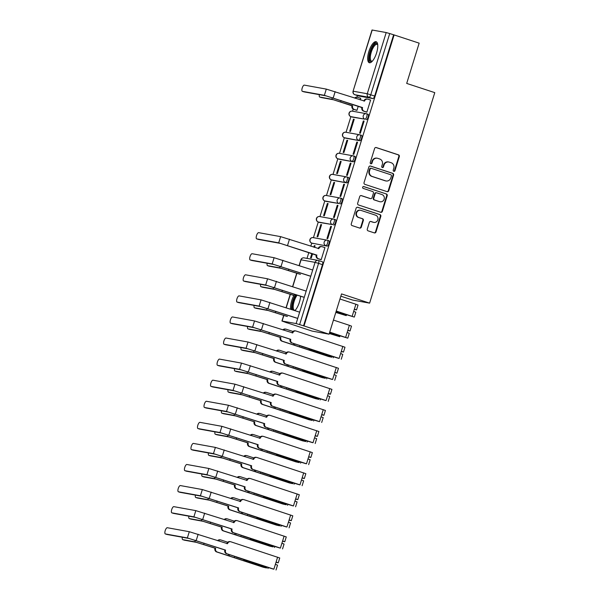 <?xml version="1.0" encoding="UTF-8"?>
<svg xmlns="http://www.w3.org/2000/svg" width="600" height="600" viewBox="0 0 600 600"><rect width="100%" height="100%" fill="white"/><g stroke="black" fill="none" stroke-linecap="round" stroke-linejoin="round"><path stroke-width="0.9" d="M393.817 171.322A0.975 0.907 100.3 0 0 394.965 170.678L399.33 156.585A1.388 1.297 100.3 0 0 398.505 154.852L376.26 147.547A1.388 1.297 100.3 0 0 374.618 148.47L370.252 162.555A0.975 0.907 100.3 0 0 370.942 163.8A0.975 0.907 100.3 0 0 371.985 163.125L372.548 161.303A4.447 4.155 100.3 0 1 377.812 158.355L379.673 158.97A4.447 4.155 100.3 0 1 382.312 164.512L381.743 166.335A0.975 0.907 100.3 0 0 382.44 167.572A0.975 0.907 100.3 0 0 383.475 166.905L384.037 165.075A4.447 4.155 100.3 0 1 389.31 162.135L391.162 162.743A4.447 4.155 100.3 0 1 393.803 168.285L393.24 170.108A0.975 0.907 100.3 0 0 393.817 171.322M393.69 171.27A0.975 0.907 100.3 0 0 394.47 170.587L398.835 156.495A1.388 1.297 100.3 0 0 398.01 154.762L375.855 147.488M370.702 163.718A0.975 0.907 100.3 0 0 371.49 163.035L372.053 161.212L372.548 161.303M382.192 167.49A0.975 0.907 100.3 0 0 382.98 166.815L383.543 164.985L384.037 165.075M376.582 52.92A11.04 3.893 -71.8 0 0 376.17 41.73A11.04 3.893 -71.8 0 0 368.865 51.517A11.04 3.893 -71.8 0 0 369.278 62.715A11.04 3.893 -71.8 0 0 376.582 52.92M294.923 310.627A11.04 3.893 -71.8 0 0 299.46 302.055A11.04 3.893 -71.8 0 0 300.615 296.22M294.615 294.248A11.04 3.893 -71.8 0 0 291.743 300.653A11.04 3.893 -71.8 0 0 290.655 309.225M367.282 229.118A1.388 1.297 100.3 0 0 368.108 230.85L374.347 232.897A1.388 1.297 100.3 0 0 375.99 231.975L380.835 216.33A1.388 1.297 100.3 0 0 380.01 214.597L357.765 207.292A1.388 1.297 100.3 0 0 356.123 208.208L351.278 223.86A1.388 1.297 100.3 0 0 352.103 225.593L359.64 228.067A1.388 1.297 100.3 0 0 361.29 227.145L363.36 220.447A1.388 1.297 100.3 0 0 362.535 218.715L358.793 217.493A3.72 3.473 100.3 0 1 360.555 210.285A3.72 3.473 100.3 0 1 360.99 210.397L375.638 215.205A3.72 3.473 100.3 0 1 373.875 222.413A3.72 3.473 100.3 0 1 373.44 222.3L370.995 221.498A1.388 1.297 100.3 0 0 369.353 222.42L367.282 229.118M394.11 34.928L419.16 43.155L406.702 83.422L434.775 92.64L369.615 303.135L341.543 293.91L329.077 334.178L304.028 325.942L394.11 34.928L389.715 33.555L370.77 94.755A2.835 0.998 108.2 0 1 368.94 97.282L354.945 94.74A2.835 0.998 108.2 0 1 354.892 94.733A2.835 0.998 108.2 0 1 354.832 94.703M387.112 191.655A1.388 1.297 100.3 0 0 388.755 190.733L393.6 175.087A1.388 1.297 100.3 0 0 392.775 173.355L370.538 166.05A1.388 1.297 100.3 0 0 368.888 166.965L364.043 182.618A1.388 1.297 100.3 0 0 364.868 184.35L387.112 191.655M387.217 195.705L382.373 211.358A1.388 1.297 100.3 0 1 380.73 212.28L358.485 204.968A1.388 1.297 100.3 0 1 357.66 203.235L359.73 196.538A1.388 1.297 100.3 0 1 361.38 195.623L370.403 198.585A1.388 1.297 100.3 0 0 372.045 197.663L373.425 193.222A1.388 1.297 100.3 0 0 372.6 191.49L363.202 188.4A0.975 0.907 100.3 0 1 363.668 186.517A0.975 0.907 100.3 0 1 363.78 186.547L386.393 193.972A1.388 1.297 100.3 0 1 387.217 195.705L386.722 195.615L381.877 211.267L382.373 211.358M329.077 334.178L312.112 331.095L287.077 322.8M357.42 95.558L356.918 97.192M353.22 109.132L352.575 111.21M352.23 117.067A2.835 0.998 -71.8 0 0 352.275 117.09A2.835 0.998 -71.8 0 0 352.32 117.097L364.935 119.183L350.94 116.648A2.835 0.998 108.2 0 1 350.888 116.632L346.05 132.285M345.705 138.15A2.835 0.998 -71.8 0 0 345.75 138.165A2.835 0.998 -71.8 0 0 345.795 138.18L359.798 140.715L344.415 137.722A2.835 0.998 108.2 0 1 344.362 137.708L339.525 153.368M339.18 159.225A2.835 0.998 -71.8 0 0 339.225 159.24A2.835 0.998 -71.8 0 0 339.27 159.255L353.272 161.79L337.89 158.797A2.835 0.998 108.2 0 1 337.837 158.79L333.007 174.442M332.655 180.3A2.835 0.998 -71.8 0 0 332.7 180.315A2.835 0.998 -71.8 0 0 332.745 180.33L346.748 182.865L331.365 179.873A2.835 0.998 108.2 0 1 331.312 179.865L326.483 195.517M326.13 201.375A2.835 0.998 -71.8 0 0 326.175 201.397A2.835 0.998 -71.8 0 0 326.228 201.405L338.843 203.49L324.84 200.955A2.835 0.998 108.2 0 1 324.795 200.94L319.957 216.593M319.605 222.45A2.835 0.998 -71.8 0 0 319.65 222.472A2.835 0.998 -71.8 0 0 319.702 222.48L332.317 224.565L318.315 222.03A2.835 0.998 108.2 0 1 318.27 222.015L313.433 237.667M311.752 243.097L310.8 246.18M308.843 252.48L307.013 258.397M340.837 296.183L352.65 300.06L369.615 303.135M304.028 325.942L296.123 323.565L281.933 321.015L287.055 322.868M393.615 34.838L374.67 96.038A2.835 0.998 108.2 0 1 372.847 98.565L358.845 96.023L354.945 94.74A2.835 2.647 100.3 0 1 353.265 91.215L367.26 93.75L386.205 32.55L389.715 33.555M372.21 30.008L353.077 91.2L372.022 30L386.205 32.55M356.243 110.167L356.962 110.377L358.26 106.177M366.135 111.968L366.855 112.17L370.62 100.012L370.065 99.915M363.353 120.953L359.587 133.118L360.33 133.252L364.095 121.087L363.353 120.953L364.065 121.192M353.46 119.16L349.695 131.325L350.438 131.453L354.202 119.295L353.46 119.16L354.173 119.392M356.827 142.035L353.062 154.192L353.805 154.328L357.57 142.17L356.827 142.035L357.54 142.267M346.935 140.235L343.17 152.4L343.913 152.535L347.678 140.37L346.935 140.235L347.647 140.475M350.303 163.11L346.538 175.267L347.28 175.403L351.045 163.245L350.303 163.11L351.015 163.343M340.41 161.317L336.645 173.475L337.388 173.61L341.153 161.453L340.41 161.317L341.123 161.55M343.778 184.185L340.02 196.343L340.755 196.478L344.52 184.32L343.778 184.185L344.49 184.417M333.885 182.392L330.12 194.55L330.862 194.685L334.627 182.528L333.885 182.392L334.597 182.625M337.252 205.26L333.495 217.417L334.237 217.553L337.995 205.395L337.252 205.26L337.965 205.493M327.36 203.468L323.595 215.625L324.337 215.76L328.103 203.603L327.36 203.468L328.072 203.7M330.735 226.335L326.97 238.5L327.712 238.635L331.478 226.47L330.735 226.335L331.44 226.575M320.835 224.542L317.077 236.7L317.812 236.835L321.577 224.678L320.835 224.542L321.548 224.775M320.468 259.5L321.188 259.71L324.952 247.553L324.397 247.447M314.543 247.41L315.053 245.752L314.317 245.618L315.022 245.858M327.555 240.27L328.845 240.69A2.835 0.998 -71.8 0 1 328.897 240.705A2.835 0.998 -71.8 0 1 328.98 243.638A2.835 0.998 -71.8 0 1 327.173 246.097L311.79 243.105A2.835 0.998 108.2 0 1 311.745 243.09A2.835 0.998 108.2 0 1 311.685 243.067M360.21 99.877L360.728 98.22L360.173 98.123M314.317 245.618L313.83 247.178M311.88 253.478L310.553 257.782L311.295 257.918L312.593 253.71M333.697 225.022A2.835 0.998 -71.8 0 0 335.505 222.562A2.835 0.998 -71.8 0 0 335.423 219.63A2.835 0.998 -71.8 0 0 335.37 219.615L334.08 219.195M340.222 203.947A2.835 0.998 -71.8 0 0 342.03 201.487A2.835 0.998 -71.8 0 0 341.947 198.555A2.835 0.998 -71.8 0 0 341.895 198.54L340.605 198.112M346.748 182.865A2.835 0.998 -71.8 0 0 348.555 180.413A2.835 0.998 -71.8 0 0 348.465 177.472A2.835 0.998 -71.8 0 0 348.42 177.465L347.13 177.038M353.272 161.79A2.835 0.998 -71.8 0 0 355.08 159.337A2.835 0.998 -71.8 0 0 354.99 156.398A2.835 0.998 -71.8 0 0 354.945 156.39L353.655 155.962M359.798 140.715A2.835 0.998 -71.8 0 0 361.605 138.262A2.835 0.998 -71.8 0 0 361.515 135.322A2.835 0.998 -71.8 0 0 361.47 135.315L360.18 134.887M366.322 119.64A2.835 0.998 -71.8 0 0 368.123 117.18A2.835 0.998 -71.8 0 0 368.04 114.248A2.835 0.998 -71.8 0 0 367.995 114.233L366.705 113.812M303.532 325.853L322.478 264.653A2.835 0.998 -71.8 0 0 322.373 261.78A2.835 0.998 -71.8 0 0 322.327 261.772L318.517 260.52M388.785 162L388.29 161.91A4.447 4.155 100.3 0 0 383.543 164.985M377.295 158.227L376.8 158.137A4.447 4.155 100.3 0 0 372.053 161.212M387.022 191.625A1.388 1.297 100.3 0 0 388.26 190.642L393.105 174.998A1.388 1.297 100.3 0 0 392.28 173.265L370.125 165.99M391.418 175.98A0.975 0.907 100.3 0 0 390.84 174.765L371.317 168.352A0.975 0.907 100.3 0 0 370.17 168.998L369.57 170.917A4.447 4.155 100.3 0 0 372.21 176.46L385.56 180.847A4.447 4.155 100.3 0 0 390.825 177.9L391.418 175.98M370.822 168.262A0.975 0.907 100.3 0 0 369.675 168.907L370.17 168.998M386.077 180.975L385.582 180.885A4.447 4.155 100.3 0 1 385.065 180.757L371.715 176.37A4.447 4.155 100.3 0 1 369.075 170.828L369.675 168.907M380.64 212.25A1.388 1.297 100.3 0 0 381.877 211.267M360.975 195.562L369.907 198.495A1.388 1.297 100.3 0 0 370.237 198.555M363.442 186.51L386.393 193.972M379.763 201.66A3.72 3.473 100.3 0 0 384.225 198.968A3.72 3.473 100.3 0 0 381.96 194.565L376.8 192.87A1.388 1.297 100.3 0 0 375.15 193.792L373.778 198.233A1.388 1.297 100.3 0 0 374.603 199.965L379.267 201.57A3.72 3.473 100.3 0 0 379.702 201.683L380.197 201.772M376.305 192.78A1.388 1.297 100.3 0 0 374.655 193.702L375.15 193.792M379.267 201.57L374.108 199.875A1.388 1.297 100.3 0 1 373.282 198.142L374.655 193.702M386.722 195.615A1.388 1.297 100.3 0 0 385.897 193.89M373.875 222.413L373.38 222.322A3.72 3.473 100.3 0 1 372.945 222.21L370.59 221.438M360.555 210.285L360.06 210.195A3.72 3.473 100.3 0 0 358.305 217.403L358.793 217.493M359.55 228.038A1.388 1.297 100.3 0 0 360.795 227.055L362.865 220.358A1.388 1.297 100.3 0 0 362.04 218.625L358.305 217.403M374.257 232.868A1.388 1.297 100.3 0 0 375.495 231.892L380.34 216.24A1.388 1.297 100.3 0 0 379.515 214.507L357.36 207.233M319.35 94.65A3.255 1.147 -71.8 0 0 319.702 97.028A3.255 1.147 -71.8 0 0 319.763 97.042L321.397 97.575A3.255 1.147 108.2 0 1 321.345 97.56A3.255 1.147 108.2 0 1 321.293 97.545M360.705 98.295L358.013 97.41A2.835 2.647 100.3 0 0 355.23 98.243M356.775 110.347L353.647 109.32A2.835 2.647 -79.7 0 1 351.968 105.788L331.853 99.233L319.763 97.042M352.673 105.705L352.605 105.907A2.835 2.647 100.3 0 0 354.293 109.433L356.978 110.317M321.397 97.575L333.495 99.773L352.028 105.585M354.653 98.047A2.835 2.647 -79.7 0 1 357.038 97.208L357.683 97.328M370.597 100.087L367.905 99.203A2.835 2.647 100.3 0 0 364.553 101.078L326.303 89.1L304.312 85.117A3.255 1.147 -71.8 0 0 302.235 87.945A3.255 1.147 -71.8 0 0 302.332 91.32A3.255 1.147 -71.8 0 0 302.385 91.335L304.028 91.867A3.255 1.147 108.2 0 1 303.968 91.852A3.255 1.147 108.2 0 1 303.915 91.838M363.87 101.078L363.907 100.965A2.835 2.647 -79.7 0 1 366.93 99L367.575 99.12M366.668 112.14L363.54 111.113A2.835 2.647 -79.7 0 1 361.86 107.58L324.375 95.317L302.385 91.335M304.028 91.867L326.01 95.858L361.92 107.377M362.565 107.498L362.505 107.7A2.835 2.647 100.3 0 0 364.185 111.225L363.54 111.113M366.877 112.11L364.185 111.225M372.165 61.365A9.555 3.368 108.2 0 1 369.615 60.15A9.555 3.368 108.2 0 1 372.067 47.82A9.555 3.368 108.2 0 1 377.692 44.527M377.722 44.797A8.85 3.113 -71.8 0 0 377.123 44.355A8.85 3.113 -71.8 0 0 372.135 49.838A8.85 3.113 -71.8 0 0 370.553 59.79A8.85 3.113 -71.8 0 0 371.603 61.162A8.85 3.113 -71.8 0 0 372.345 61.162M376.718 42.06A10.973 3.863 -71.8 0 0 370.733 49.492A10.973 3.863 -71.8 0 0 369.007 61.275A10.973 3.863 -71.8 0 0 369.915 62.775M292.74 309.907A9.555 3.368 108.2 0 1 292.5 309.278A9.555 3.368 108.2 0 1 296.265 294.788M297.225 295.103A8.85 3.113 -71.8 0 0 293.43 308.925A8.85 3.113 -71.8 0 0 294.48 310.298A8.85 3.113 -71.8 0 0 295.222 310.298M295.65 294.585A10.973 3.863 -71.8 0 0 291.705 309.57M267.157 263.257A3.255 1.147 -71.8 0 0 267.51 265.635A3.255 1.147 -71.8 0 0 267.57 265.65L269.205 266.19A3.255 1.147 108.2 0 1 269.145 266.175A3.255 1.147 108.2 0 1 269.1 266.153M300.48 274.312L279.66 267.84L267.57 265.65M269.205 266.19L281.295 268.38L299.835 274.2M260.632 284.332A3.255 1.147 -71.8 0 0 260.985 286.71A3.255 1.147 -71.8 0 0 261.045 286.725L262.68 287.265A3.255 1.147 108.2 0 1 262.627 287.25A3.255 1.147 108.2 0 1 262.575 287.228M335.835 312.353L344.49 315.075L335.925 312.067M335.955 311.97L346.252 315.623L335.805 312.435M293.947 295.388L273.135 288.923L261.045 286.725M262.68 287.265L274.778 289.455L293.31 295.275M254.108 305.415A3.255 1.147 -71.8 0 0 254.46 307.793A3.255 1.147 -71.8 0 0 254.52 307.8L256.155 308.34A3.255 1.147 108.2 0 1 256.103 308.325A3.255 1.147 108.2 0 1 256.05 308.303M329.31 333.428L337.965 336.15L329.4 333.142M329.43 333.045L339.728 336.697L329.28 333.51M287.43 316.47L266.61 309.998L254.52 307.8M256.155 308.34L268.252 310.538L286.785 316.35M247.583 326.49A3.255 1.147 -71.8 0 0 247.942 328.868A3.255 1.147 -71.8 0 0 247.995 328.882L249.63 329.415A3.255 1.147 108.2 0 1 249.577 329.4A3.255 1.147 108.2 0 1 249.525 329.385M293.347 344.835L329.228 356.618L309.007 349.62A8.498 0.39 17.2 0 1 317.933 352.395L331.845 357.218L328.582 356.505L281.88 341.16A2.835 2.647 -79.7 0 1 280.2 337.627L280.845 337.748A2.835 2.647 100.3 0 0 282.525 341.272L293.347 344.835L293.73 343.597M294.915 343.987L294.585 345.06M309.285 348.705L309.007 349.62M292.995 331.47L286.245 329.25A2.835 2.647 100.3 0 0 283.462 330.082M280.905 337.545L260.093 331.072L247.995 328.882M249.63 329.415L261.728 331.612L280.26 337.425M282.885 329.888A2.835 2.647 -79.7 0 1 285.27 329.048L285.915 329.168M299.625 346.71L299.955 345.638M241.058 347.565A3.255 1.147 -71.8 0 0 241.417 349.942A3.255 1.147 -71.8 0 0 241.47 349.957L243.105 350.49A3.255 1.147 108.2 0 1 243.053 350.483A3.255 1.147 108.2 0 1 243 350.46M286.822 365.91L322.702 377.692L302.483 370.695A8.498 0.39 17.2 0 1 311.407 373.478L325.32 378.293L322.058 377.58L275.355 362.235A2.835 2.647 -79.7 0 1 273.675 358.702L274.32 358.822A2.835 2.647 100.3 0 0 276 362.355L286.822 365.91L287.205 364.673M288.39 365.062L288.06 366.135M302.767 369.78L302.483 370.695M286.47 352.545L279.72 350.325A2.835 2.647 100.3 0 0 276.938 351.157M274.38 358.62L253.567 352.147L241.47 349.957M243.105 350.49L255.202 352.688L273.735 358.5M276.36 350.97A2.835 2.647 -79.7 0 1 278.745 350.13L279.39 350.243M293.1 367.785L293.43 366.72M234.54 368.64A3.255 1.147 -71.8 0 0 234.892 371.017A3.255 1.147 -71.8 0 0 234.945 371.032L236.58 371.572A3.255 1.147 108.2 0 1 236.528 371.558A3.255 1.147 108.2 0 1 236.475 371.535M280.298 386.985L316.178 398.775L295.957 391.77A8.498 0.39 17.2 0 1 304.882 394.553L318.795 399.368L315.532 398.655L268.83 383.31A2.835 2.647 -79.7 0 1 267.15 379.785L267.795 379.897A2.835 2.647 100.3 0 0 269.475 383.43L280.298 386.985L280.68 385.748M281.873 386.138L281.535 387.21M296.243 390.862L295.957 391.77M279.952 373.62L273.195 371.4A2.835 2.647 100.3 0 0 270.413 372.233M267.855 379.695L247.042 373.222L234.945 371.032M236.58 371.572L248.678 373.763L267.21 379.582M269.835 372.045A2.835 2.647 -79.7 0 1 272.22 371.205L272.865 371.317M286.575 388.86L286.905 387.795M228.015 389.715A3.255 1.147 -71.8 0 0 228.368 392.092A3.255 1.147 -71.8 0 0 228.42 392.107L230.055 392.647A3.255 1.147 108.2 0 1 230.002 392.632A3.255 1.147 108.2 0 1 229.95 392.61M273.78 408.06L309.653 419.85L289.433 412.845A8.498 0.39 17.2 0 1 298.358 415.627L312.27 420.442L309.015 419.73L262.305 404.385A2.835 2.647 -79.7 0 1 260.625 400.86L261.27 400.972A2.835 2.647 100.3 0 0 262.95 404.505L273.78 408.06L274.163 406.822M275.347 407.213L275.01 408.285M289.718 411.938L289.433 412.845M273.428 394.695L266.67 392.482A2.835 2.647 100.3 0 0 263.888 393.308M261.33 400.77L240.517 394.305L228.42 392.107M230.055 392.647L242.153 394.838L260.685 400.658M263.31 393.12A2.835 2.647 -79.7 0 1 265.695 392.28L266.34 392.393M280.05 409.942L280.38 408.87M221.49 410.798A3.255 1.147 -71.8 0 0 221.843 413.175A3.255 1.147 -71.8 0 0 221.895 413.183L223.53 413.722A3.255 1.147 108.2 0 1 223.478 413.707A3.255 1.147 108.2 0 1 223.425 413.685M267.255 429.135L303.127 440.925L282.907 433.92A8.498 0.39 17.2 0 1 291.832 436.702L305.745 441.518L302.49 440.805L255.78 425.467A2.835 2.647 -79.7 0 1 254.1 421.935L254.745 422.055A2.835 2.647 100.3 0 0 256.425 425.58L267.255 429.135L267.638 427.905M268.822 428.287L268.493 429.36M283.192 433.013L282.907 433.92M266.903 415.778L260.145 413.558A2.835 2.647 100.3 0 0 257.37 414.39M254.805 421.853L233.993 415.38L221.895 413.183M223.53 413.722L235.627 415.912L254.167 421.732M256.785 414.195A2.835 2.647 -79.7 0 1 259.17 413.355L259.815 413.475M273.525 431.018L273.855 429.945M214.965 431.873A3.255 1.147 -71.8 0 0 215.317 434.25A3.255 1.147 -71.8 0 0 215.37 434.265L217.013 434.798A3.255 1.147 108.2 0 1 216.952 434.783A3.255 1.147 108.2 0 1 216.9 434.768M260.73 450.217L296.61 462L276.382 455.002A8.498 0.39 17.2 0 1 285.308 457.778L299.22 462.6L295.965 461.888L249.255 446.543A2.835 2.647 -79.7 0 1 247.575 443.01L248.22 443.13A2.835 2.647 100.3 0 0 249.9 446.655L260.73 450.217L261.112 448.98M262.298 449.37L261.968 450.435M276.668 454.088L276.382 455.002M260.377 436.853L253.62 434.632A2.835 2.647 100.3 0 0 250.845 435.465M248.28 442.928L227.468 436.455L215.37 434.265M217.013 434.798L229.103 436.995L247.642 442.808M250.267 435.27A2.835 2.647 -79.7 0 1 252.653 434.43L253.29 434.55M267 452.092L267.33 451.02M208.44 452.947A3.255 1.147 -71.8 0 0 208.792 455.325A3.255 1.147 -71.8 0 0 208.845 455.34L210.487 455.873A3.255 1.147 108.2 0 1 210.428 455.865A3.255 1.147 108.2 0 1 210.375 455.842M254.205 471.293L290.085 483.075L269.858 476.077A8.498 0.39 17.2 0 1 278.782 478.86L292.695 483.675L289.44 482.963L242.737 467.618A2.835 2.647 -79.7 0 1 241.05 464.085L241.695 464.205A2.835 2.647 100.3 0 0 243.375 467.737L254.205 471.293L254.587 470.055M255.772 470.445L255.442 471.518M270.142 475.162L269.858 476.077M253.853 457.928L247.103 455.707A2.835 2.647 100.3 0 0 244.32 456.54M241.755 464.002L220.942 457.53L208.845 455.34M210.487 455.873L222.577 458.07L241.118 463.882M243.743 456.353A2.835 2.647 -79.7 0 1 246.127 455.513L246.765 455.625M260.475 473.168L260.805 472.095M201.915 474.022A3.255 1.147 -71.8 0 0 202.267 476.4A3.255 1.147 -71.8 0 0 202.327 476.415L203.962 476.955A3.255 1.147 108.2 0 1 203.91 476.94A3.255 1.147 108.2 0 1 203.858 476.918M247.68 492.368L283.56 504.158L263.34 497.153A8.498 0.39 17.2 0 1 272.257 499.935L286.17 504.75L282.915 504.037L236.212 488.692A2.835 2.647 -79.7 0 1 234.525 485.168L235.17 485.28A2.835 2.647 100.3 0 0 236.85 488.812L247.68 492.368L248.062 491.13M249.248 491.52L248.917 492.592M263.618 496.245L263.34 497.153M247.327 479.002L240.577 476.783A2.835 2.647 100.3 0 0 237.795 477.615M235.237 485.077L214.417 478.605L202.327 476.415M203.962 476.955L216.053 479.145L234.593 484.965M237.218 477.428A2.835 2.647 -79.7 0 1 239.603 476.588L240.248 476.7M253.95 494.243L254.28 493.178M195.39 495.097A3.255 1.147 -71.8 0 0 195.743 497.475A3.255 1.147 -71.8 0 0 195.803 497.49L197.438 498.03A3.255 1.147 108.2 0 1 197.385 498.015A3.255 1.147 108.2 0 1 197.333 497.993M241.155 513.442L277.035 525.232L256.815 518.227A8.498 0.39 17.2 0 1 265.733 521.01L279.653 525.825L276.39 525.112L229.688 509.768A2.835 2.647 -79.7 0 1 228.007 506.243L228.645 506.355A2.835 2.647 100.3 0 0 230.333 509.888L241.155 513.442L241.538 512.205M242.722 512.595L242.392 513.668M257.093 517.32L256.815 518.227M240.803 500.077L234.053 497.865A2.835 2.647 100.3 0 0 231.27 498.69M228.712 506.153L207.892 499.688L195.803 497.49M197.438 498.03L209.535 500.22L228.067 506.04M230.692 498.502A2.835 2.647 -79.7 0 1 233.077 497.662L233.722 497.775M247.425 515.325L247.763 514.252M188.865 516.18A3.255 1.147 -71.8 0 0 189.218 518.55A3.255 1.147 -71.8 0 0 189.278 518.565L190.913 519.105A3.255 1.147 108.2 0 1 190.86 519.09A3.255 1.147 108.2 0 1 190.808 519.067M234.63 534.518L270.51 546.308L250.29 539.303A8.498 0.39 17.2 0 1 259.207 542.085L273.127 546.9L269.865 546.188L223.163 530.85A2.835 2.647 -79.7 0 1 221.483 527.317L222.12 527.438A2.835 2.647 100.3 0 0 223.808 530.963L234.63 534.518L235.013 533.287M236.197 533.67L235.868 534.743M250.567 538.395L250.29 539.303M234.278 521.16L227.528 518.94A2.835 2.647 100.3 0 0 224.745 519.765M222.188 527.227L201.368 520.763L189.278 518.565M190.913 519.105L203.01 521.295L221.542 527.115M224.167 519.577A2.835 2.647 -79.7 0 1 226.553 518.737L227.197 518.857M240.9 536.4L241.237 535.327M182.34 537.255A3.255 1.147 -71.8 0 0 182.7 539.632A3.255 1.147 -71.8 0 0 182.752 539.64L184.387 540.18A3.255 1.147 108.2 0 1 184.335 540.165A3.255 1.147 108.2 0 1 184.282 540.15M228.105 555.6L263.985 567.382L243.765 560.377A8.498 0.39 17.2 0 1 252.69 563.16L266.603 567.982L263.34 567.27L216.638 551.925A2.835 2.647 -79.7 0 1 214.958 548.393L215.603 548.513A2.835 2.647 100.3 0 0 217.282 552.037L228.105 555.6L228.487 554.362M229.673 554.752L229.343 555.817M244.042 559.47L243.765 560.377M227.752 542.235L221.002 540.015A2.835 2.647 100.3 0 0 218.22 540.847M215.663 548.31L194.85 541.838L182.752 539.64M184.387 540.18L196.485 542.377L215.017 548.19M217.642 540.653A2.835 2.647 -79.7 0 1 220.028 539.812L220.673 539.933M234.382 557.475L234.712 556.403M324.93 247.62L322.237 246.743A2.835 2.647 100.3 0 0 318.885 248.618L280.627 236.64L258.645 232.65A3.255 1.147 -71.8 0 0 256.567 235.478A3.255 1.147 -71.8 0 0 256.665 238.853A3.255 1.147 -71.8 0 0 256.718 238.868L258.353 239.407A3.255 1.147 108.2 0 1 258.3 239.392A3.255 1.147 108.2 0 1 258.248 239.37M318.202 248.618L318.24 248.498A2.835 2.647 -79.7 0 1 321.263 246.54L321.907 246.653M321 259.673L317.873 258.645A2.835 2.647 -79.7 0 1 316.192 255.12L278.707 242.85L256.718 238.868M258.353 239.407L280.343 243.39L316.252 254.917M316.897 255.03L316.83 255.233A2.835 2.647 100.3 0 0 318.51 258.765L317.873 258.645M321.202 259.65L318.51 258.765M312.293 269.895L274.11 257.715L252.12 253.725A3.255 1.147 -71.8 0 0 250.042 256.553A3.255 1.147 -71.8 0 0 250.14 259.928A3.255 1.147 -71.8 0 0 250.192 259.942L251.827 260.483A3.255 1.147 108.2 0 1 251.775 260.468A3.255 1.147 108.2 0 1 251.722 260.445M251.827 260.483L273.817 264.465L309.728 275.993M310.373 276.105L272.183 263.933L250.192 259.942M305.767 290.97L267.585 278.79L245.595 274.808A3.255 1.147 -71.8 0 0 243.517 277.627A3.255 1.147 -71.8 0 0 243.615 281.002A3.255 1.147 -71.8 0 0 243.667 281.017L245.303 281.558A3.255 1.147 108.2 0 1 245.25 281.543A3.255 1.147 108.2 0 1 245.197 281.52M354.322 309.293L354.772 309.375L354.36 309.195M354.3 309.39L356.528 309.923L354.39 309.097L355.89 304.237L339.968 299.002M356.528 309.923L358.035 305.055L355.89 304.237M336.218 311.115L352.56 316.538L336.112 311.46M245.303 281.558L267.293 285.548L303.202 297.067M336.082 311.543L354.315 317.085L336.24 311.025M354.315 317.085L355.822 312.218L353.678 311.4L354.39 309.097M303.847 297.188L265.657 285.007L243.667 281.017M299.243 312.045L261.06 299.865L239.07 295.882A3.255 1.147 -71.8 0 0 236.993 298.702A3.255 1.147 -71.8 0 0 237.09 302.085A3.255 1.147 -71.8 0 0 237.142 302.093L238.785 302.632A3.255 1.147 108.2 0 1 238.725 302.618A3.255 1.147 108.2 0 1 238.673 302.595M347.805 330.375L348.248 330.457L347.835 330.27M347.775 330.465L350.01 330.998L347.865 330.18L349.365 325.312L333.442 320.077M350.01 330.998L351.51 326.138L349.365 325.312M329.692 332.19L346.035 337.612L329.587 332.535M238.785 302.632L260.767 306.623L296.678 318.142M329.558 332.618L347.79 338.16L329.722 332.108M347.79 338.16L349.298 333.293L347.153 332.475L347.865 330.18M297.322 318.263L259.132 306.082L237.142 302.093M341.25 351.54L343.485 352.072L344.985 347.212L296.138 331.043A2.835 2.647 100.3 0 0 292.785 332.918L254.535 320.947L232.545 316.957A3.255 1.147 -71.8 0 0 230.468 319.785A3.255 1.147 -71.8 0 0 230.565 323.16A3.255 1.147 -71.8 0 0 230.618 323.175L232.26 323.707A3.255 1.147 108.2 0 1 232.2 323.692A3.255 1.147 108.2 0 1 232.147 323.678M292.103 332.918L292.14 332.805A2.835 2.647 -79.7 0 1 295.163 330.847L295.808 330.96M291.772 342.952A2.835 2.647 -79.7 0 1 290.093 339.42L290.737 339.54A2.835 2.647 100.3 0 0 292.418 343.072L301.418 346.118M341.28 351.45L341.722 351.532L341.31 351.345M343.485 352.072L341.34 351.255L342.84 346.388M301.365 346.282L338.475 358.298L320.452 352.793L315.142 350.632M232.26 323.707L254.25 327.697L290.153 339.218M315.06 350.903L313.478 350.085M313.38 350.407A8.498 0.39 -162.8 0 0 320.265 352.822L339.12 358.41L292.418 343.072M341.265 359.235L342.772 354.375L340.627 353.55L341.34 351.255M290.798 339.337L252.608 327.157L230.618 323.175M334.725 372.615L336.96 373.155L338.468 368.288L289.612 352.125A2.835 2.647 100.3 0 0 286.26 353.993L248.01 342.022L226.02 338.032A3.255 1.147 -71.8 0 0 223.942 340.86A3.255 1.147 -71.8 0 0 224.04 344.235A3.255 1.147 -71.8 0 0 224.1 344.25L225.735 344.782A3.255 1.147 108.2 0 1 225.683 344.775A3.255 1.147 108.2 0 1 225.63 344.752M285.577 354L285.615 353.88A2.835 2.647 -79.7 0 1 288.638 351.923L289.282 352.035M285.248 364.028A2.835 2.647 -79.7 0 1 283.567 360.502L284.212 360.615A2.835 2.647 100.3 0 0 285.892 364.147L294.892 367.2M334.755 372.525L335.197 372.608L334.785 372.42M336.96 373.155L334.815 372.33L336.322 367.462M294.84 367.365L331.957 379.373L313.928 373.868L308.625 371.707M225.735 344.782L247.725 348.772L283.627 360.3M308.535 371.978L306.96 371.16M306.855 371.49A8.498 0.39 -162.8 0 0 313.74 373.897L332.595 379.493L285.892 364.147M334.74 380.31L336.248 375.45L334.103 374.625L334.815 372.33M284.272 360.413L246.083 348.233L224.1 344.25M328.2 393.697L330.435 394.23L331.942 389.362L283.087 373.2A2.835 2.647 100.3 0 0 279.735 375.075L241.485 363.097L219.495 359.108A3.255 1.147 -71.8 0 0 217.417 361.935A3.255 1.147 -71.8 0 0 217.515 365.31A3.255 1.147 -71.8 0 0 217.575 365.325L219.21 365.865A3.255 1.147 108.2 0 1 219.157 365.85A3.255 1.147 108.2 0 1 219.105 365.827M279.06 375.075L279.09 374.955A2.835 2.647 -79.7 0 1 282.112 372.998L282.757 373.11M278.722 385.103A2.835 2.647 -79.7 0 1 277.043 381.577L277.688 381.69A2.835 2.647 100.3 0 0 279.368 385.222L288.368 388.275M328.23 393.6L328.673 393.683L328.26 393.502M330.435 394.23L328.29 393.405L329.798 388.545M288.315 388.44L325.433 400.447L307.41 394.942L302.1 392.783M219.21 365.865L241.2 369.847L277.11 381.375M302.01 393.06L300.435 392.235M300.33 392.565A8.498 0.39 -162.8 0 0 307.215 394.972L326.07 400.567L279.368 385.222M328.215 401.385L329.722 396.525L327.577 395.7L328.29 393.405M277.748 381.487L239.565 369.315L217.575 365.325M321.675 414.772L323.91 415.305L325.418 410.438L276.562 394.275A2.835 2.647 100.3 0 0 273.21 396.15L234.96 384.173L212.97 380.19A3.255 1.147 -71.8 0 0 210.9 383.01A3.255 1.147 -71.8 0 0 210.998 386.385A3.255 1.147 -71.8 0 0 211.05 386.4L212.685 386.94A3.255 1.147 108.2 0 1 212.632 386.925A3.255 1.147 108.2 0 1 212.58 386.903M272.535 396.15L272.565 396.03A2.835 2.647 -79.7 0 1 275.595 394.072L276.233 394.192M272.197 406.185A2.835 2.647 -79.7 0 1 270.517 402.653L271.163 402.772A2.835 2.647 100.3 0 0 272.843 406.298L281.843 409.35M321.705 414.675L322.155 414.757L321.735 414.577M323.91 415.305L321.765 414.48L323.272 409.62M281.79 409.515L318.907 421.522L300.885 416.025L295.575 413.857M212.685 386.94L234.675 390.923L270.585 402.45M295.485 414.135L293.91 413.31M293.805 413.64A8.498 0.39 -162.8 0 0 300.69 416.055L319.553 421.643L272.843 406.298M321.69 422.467L323.197 417.6L321.053 416.783L321.765 414.48M271.222 402.57L233.04 390.39L211.05 386.4M315.15 435.847L317.385 436.38L318.892 431.52L270.045 415.35A2.835 2.647 100.3 0 0 266.685 417.225L228.435 405.248L206.445 401.265A3.255 1.147 -71.8 0 0 204.375 404.085A3.255 1.147 -71.8 0 0 204.472 407.467A3.255 1.147 -71.8 0 0 204.525 407.475L206.16 408.015A3.255 1.147 108.2 0 1 206.108 408A3.255 1.147 108.2 0 1 206.055 407.978M266.01 417.225L266.048 417.112A2.835 2.647 -79.7 0 1 269.07 415.147L269.707 415.268M265.68 427.26A2.835 2.647 -79.7 0 1 263.993 423.728L264.638 423.847A2.835 2.647 100.3 0 0 266.317 427.373L275.317 430.425M315.18 435.75L315.63 435.84L315.21 435.653M317.385 436.38L315.24 435.555L316.748 430.695M275.265 430.59L312.382 442.605L294.36 437.1L289.05 434.94M206.16 408.015L228.15 412.005L264.06 423.525M288.968 435.21L287.385 434.393M287.28 434.715A8.498 0.39 -162.8 0 0 294.165 437.13L313.028 442.717L266.317 427.373M315.173 443.543L316.673 438.675L314.528 437.857L315.24 435.555M264.697 423.645L226.515 411.465L204.525 407.475M308.625 456.923L310.86 457.455L312.368 452.595L263.52 436.425A2.835 2.647 100.3 0 0 260.16 438.3L221.91 426.33L199.92 422.34A3.255 1.147 -71.8 0 0 197.85 425.168A3.255 1.147 -71.8 0 0 197.947 428.543A3.255 1.147 -71.8 0 0 198 428.558L199.635 429.09A3.255 1.147 108.2 0 1 199.583 429.075A3.255 1.147 108.2 0 1 199.53 429.06M259.485 438.3L259.522 438.188A2.835 2.647 -79.7 0 1 262.545 436.23L263.183 436.342M259.155 448.335A2.835 2.647 -79.7 0 1 257.468 444.803L258.112 444.923A2.835 2.647 100.3 0 0 259.793 448.455L268.793 451.5M308.655 456.832L309.105 456.915L308.685 456.728M310.86 457.455L308.715 456.638L310.222 451.77M268.74 451.665L305.858 463.68L287.835 458.175L282.525 456.015M199.635 429.09L221.625 433.08L257.535 444.6M282.442 456.285L280.86 455.467M280.755 455.79A8.498 0.39 -162.8 0 0 287.647 458.205L306.502 463.793L259.793 448.455M308.647 464.618L310.147 459.757L308.002 458.933L308.715 456.638M258.18 444.72L219.99 432.54L198 428.558M302.1 477.998L304.335 478.53L305.843 473.67L256.995 457.5A2.835 2.647 100.3 0 0 253.642 459.375L215.385 447.405L193.403 443.415A3.255 1.147 -71.8 0 0 191.325 446.243A3.255 1.147 -71.8 0 0 191.422 449.618A3.255 1.147 -71.8 0 0 191.475 449.632L193.11 450.165A3.255 1.147 108.2 0 1 193.058 450.158A3.255 1.147 108.2 0 1 193.005 450.135M252.96 459.375L252.998 459.263A2.835 2.647 -79.7 0 1 256.02 457.305L256.665 457.418M252.63 469.41A2.835 2.647 -79.7 0 1 250.95 465.885L251.587 465.998A2.835 2.647 100.3 0 0 253.267 469.53L262.267 472.575M302.13 477.908L302.58 477.99L302.16 477.803M304.335 478.53L302.19 477.713L303.697 472.845M262.215 472.748L299.332 484.755L281.31 479.25L276 477.09M193.11 450.165L215.1 454.155L251.01 465.683M275.918 477.36L274.335 476.543M274.237 476.865A8.498 0.39 -162.8 0 0 281.123 479.28L299.978 484.875L253.267 469.53M302.123 485.692L303.623 480.832L301.485 480.007L302.19 477.713M251.655 465.795L213.465 453.615L191.475 449.632M295.582 499.08L297.81 499.612L299.317 494.745L250.47 478.582A2.835 2.647 100.3 0 0 247.118 480.457L208.868 468.48L186.877 464.49A3.255 1.147 -71.8 0 0 184.8 467.317A3.255 1.147 -71.8 0 0 184.898 470.692A3.255 1.147 -71.8 0 0 184.95 470.707L186.585 471.248A3.255 1.147 108.2 0 1 186.532 471.232A3.255 1.147 108.2 0 1 186.48 471.21M246.435 480.457L246.472 480.338A2.835 2.647 -79.7 0 1 249.495 478.38L250.14 478.493M246.105 490.485A2.835 2.647 -79.7 0 1 244.425 486.96L245.062 487.072A2.835 2.647 100.3 0 0 246.75 490.605L255.743 493.658M295.605 498.982L296.055 499.065L295.642 498.885M297.81 499.612L295.665 498.787L297.173 493.928M255.69 493.822L292.808 505.83L274.785 500.325L269.475 498.165M186.585 471.248L208.575 475.23L244.485 486.757M269.392 498.435L267.81 497.618M267.712 497.947A8.498 0.39 -162.8 0 0 274.597 500.355L293.452 505.95L246.75 490.605M295.597 506.768L297.105 501.908L294.96 501.082L295.665 498.787M245.13 486.87L206.94 474.697L184.95 470.707M289.058 520.155L291.285 520.688L292.793 515.82L243.945 499.658A2.835 2.647 100.3 0 0 240.593 501.533L202.343 489.555L180.352 485.565A3.255 1.147 -71.8 0 0 178.275 488.393A3.255 1.147 -71.8 0 0 178.373 491.768A3.255 1.147 -71.8 0 0 178.425 491.783L180.06 492.322A3.255 1.147 108.2 0 1 180.007 492.308A3.255 1.147 108.2 0 1 179.955 492.285M239.91 501.533L239.947 501.412A2.835 2.647 -79.7 0 1 242.97 499.455L243.615 499.575M239.58 511.567A2.835 2.647 -79.7 0 1 237.9 508.035L238.538 508.155A2.835 2.647 100.3 0 0 240.225 511.68L249.218 514.732M289.087 520.058L289.53 520.14L289.118 519.96M291.285 520.688L289.147 519.862L290.647 515.002M249.173 514.898L286.282 526.905L268.26 521.408L262.95 519.24M180.06 492.322L202.05 496.305L237.96 507.832M262.868 519.518L261.285 518.692M261.188 519.023A8.498 0.39 -162.8 0 0 268.072 521.43L286.928 527.025L240.225 511.68M289.072 527.85L290.58 522.982L288.435 522.158L289.147 519.862M238.605 507.945L200.415 495.772L178.425 491.783M282.532 541.23L284.767 541.763L286.267 536.903L237.42 520.732A2.835 2.647 100.3 0 0 234.067 522.607L195.817 510.63L173.828 506.647A3.255 1.147 -71.8 0 0 171.75 509.467A3.255 1.147 -71.8 0 0 171.847 512.842A3.255 1.147 -71.8 0 0 171.9 512.857L173.542 513.398A3.255 1.147 108.2 0 1 173.483 513.382A3.255 1.147 108.2 0 1 173.43 513.36M233.385 522.607L233.423 522.487A2.835 2.647 -79.7 0 1 236.445 520.53L237.09 520.65M233.055 532.643A2.835 2.647 -79.7 0 1 231.375 529.11L232.02 529.23A2.835 2.647 100.3 0 0 233.7 532.755L242.692 535.808M282.562 541.132L283.005 541.215L282.593 541.035M284.767 541.763L282.623 540.938L284.123 536.077M242.647 535.972L279.757 547.987L261.735 542.482L256.425 540.322M173.542 513.398L195.525 517.388L231.435 528.908M256.343 540.592L254.76 539.775M254.663 540.097A8.498 0.39 -162.8 0 0 261.548 542.513L280.403 548.1L233.7 532.755M282.548 548.925L284.055 544.058L281.91 543.24L282.623 540.938M232.08 529.028L193.89 516.847L171.9 512.857M276.007 562.305L278.243 562.838L279.743 557.977L230.895 541.808A2.835 2.647 100.3 0 0 227.542 543.683L189.292 531.705L167.303 527.722A3.255 1.147 -71.8 0 0 165.225 530.55A3.255 1.147 -71.8 0 0 165.322 533.925A3.255 1.147 -71.8 0 0 165.375 533.933L167.017 534.472A3.255 1.147 108.2 0 1 166.958 534.457A3.255 1.147 108.2 0 1 166.905 534.442M226.86 543.683L226.897 543.57A2.835 2.647 -79.7 0 1 229.92 541.605L230.565 541.725M226.53 553.717A2.835 2.647 -79.7 0 1 224.85 550.185L225.495 550.305A2.835 2.647 100.3 0 0 227.175 553.83L236.175 556.882M276.038 562.215L276.48 562.298L276.067 562.11M278.243 562.838L276.097 562.02L277.605 557.153M236.123 557.048L273.233 569.062L255.21 563.558L249.9 561.398M167.017 534.472L189.007 538.463L224.91 549.982M249.817 561.668L248.235 560.85M248.138 561.173A8.498 0.39 -162.8 0 0 255.022 563.588L273.877 569.175L227.175 553.83M276.022 570L277.53 565.132L275.385 564.315L276.097 562.02M225.555 550.102L187.365 537.923L165.375 533.933M394.47 170.587L394.965 170.678M371.49 163.035L371.985 163.125M382.98 166.815L383.475 166.905M296.123 323.565L315.067 262.365L301.065 259.822L299.272 265.612M296.918 273.24L292.748 286.695M290.392 294.315L286.222 307.77M283.868 315.39L282.12 321.03M372.847 98.565L368.94 97.282A2.835 2.647 100.3 0 1 367.26 93.75L374.67 96.038M327.173 246.097L311.79 243.105A2.835 2.647 -79.7 0 1 310.11 239.572A2.835 2.647 100.3 0 1 313.132 237.615A2.835 2.835 0 0 0 309.885 239.708A2.835 2.835 0 0 0 311.745 243.09L313.125 243.548M319.702 222.48L318.315 222.03A2.835 2.647 -79.7 0 1 316.635 218.498A2.835 2.647 100.3 0 1 319.657 216.54A2.835 2.835 0 0 0 316.41 218.632A2.835 2.835 0 0 0 318.27 222.015A2.835 0.998 108.2 0 1 318.21 221.993M326.228 201.405L324.84 200.955A2.835 2.647 -79.7 0 1 323.16 197.423A2.835 2.647 100.3 0 1 326.183 195.465A2.835 2.835 0 0 0 322.928 197.55A2.835 2.835 0 0 0 324.795 200.94A2.835 0.998 108.2 0 1 324.735 200.91M332.745 180.33L331.365 179.873A2.835 2.647 -79.7 0 1 329.685 176.347A2.835 2.647 100.3 0 1 332.707 174.39A2.835 2.835 0 0 0 329.452 176.475A2.835 2.835 0 0 0 331.312 179.865A2.835 0.998 108.2 0 1 331.26 179.835M339.27 159.255L337.89 158.797A2.835 2.647 -79.7 0 1 336.21 155.273A2.835 2.647 100.3 0 1 339.233 153.308A2.835 2.835 0 0 0 335.978 155.4A2.835 2.835 0 0 0 337.837 158.79A2.835 0.998 108.2 0 1 337.778 158.76M345.795 138.18L344.415 137.722A2.835 2.647 -79.7 0 1 342.728 134.19A2.835 2.647 100.3 0 1 345.75 132.233A2.835 2.835 0 0 0 342.502 134.325A2.835 2.835 0 0 0 344.362 137.708A2.835 0.998 108.2 0 1 344.303 137.685M352.32 117.097L350.94 116.648A2.835 2.647 -79.7 0 1 349.252 113.115A2.835 2.647 100.3 0 1 352.275 111.157A2.835 2.835 0 0 0 349.028 113.25A2.835 2.835 0 0 0 350.888 116.632A2.835 0.998 108.2 0 1 350.827 116.61M366.608 113.782A2.835 0.998 108.2 0 1 366.653 113.79A2.835 0.998 108.2 0 1 366.743 116.73A2.835 0.998 108.2 0 1 364.935 119.183A2.835 2.647 -79.7 0 1 366.278 113.692A2.835 2.647 -79.7 0 1 366.608 113.782M360.082 134.858A2.835 0.998 108.2 0 1 360.135 134.865A2.835 0.998 108.2 0 1 360.218 137.805A2.835 0.998 108.2 0 1 358.41 140.257A2.835 2.647 -79.7 0 1 359.752 134.775A2.835 2.647 -79.7 0 1 360.082 134.858M353.558 155.933A2.835 0.998 108.2 0 1 353.61 155.947A2.835 0.998 108.2 0 1 353.692 158.88A2.835 0.998 108.2 0 1 351.885 161.34A2.835 2.647 -79.7 0 1 353.228 155.85A2.835 2.647 -79.7 0 1 353.558 155.933M347.032 177.007A2.835 0.998 108.2 0 1 347.085 177.023A2.835 0.998 108.2 0 1 347.168 179.955A2.835 0.998 108.2 0 1 345.36 182.415A2.835 2.647 -79.7 0 1 346.702 176.925A2.835 2.647 -79.7 0 1 347.032 177.007M340.515 198.083A2.835 0.998 108.2 0 1 340.56 198.097A2.835 0.998 108.2 0 1 340.642 201.03A2.835 0.998 108.2 0 1 338.843 203.49A2.835 2.647 -79.7 0 1 340.178 198A2.835 2.647 -79.7 0 1 340.515 198.083M333.99 219.165A2.835 0.998 108.2 0 1 334.035 219.173A2.835 0.998 108.2 0 1 334.118 222.112A2.835 0.998 108.2 0 1 332.317 224.565A2.835 2.647 -79.7 0 1 333.66 219.075A2.835 2.647 -79.7 0 1 333.99 219.165M327.465 240.24A2.835 0.998 108.2 0 1 327.51 240.248A2.835 0.998 108.2 0 1 327.593 243.188A2.835 0.998 108.2 0 1 325.793 245.64A2.835 2.647 -79.7 0 1 327.135 240.157A2.835 2.647 -79.7 0 1 327.465 240.24M322.478 264.653L318.577 263.37L299.632 324.57M318.42 260.49A2.835 0.998 108.2 0 1 318.465 260.498A2.835 0.998 108.2 0 1 318.577 263.37L315.067 262.365A2.835 2.647 -79.7 0 1 318.42 260.49M300.877 259.815L301.065 259.822A2.835 2.647 -79.7 0 1 304.087 257.865A2.835 2.835 0 0 0 300.877 259.815L299.1 265.56M398.01 154.762L398.505 154.852M398.835 156.495L399.33 156.585M392.28 173.265L392.775 173.355M393.105 174.998L393.6 175.087M388.26 190.642L388.755 190.733M369.075 170.828L369.57 170.917M371.715 176.37L372.21 176.46M385.065 180.757L385.56 180.847M369.907 198.495L370.403 198.585M373.282 198.142L373.778 198.233M374.108 199.875L374.603 199.965M372.945 222.21L373.44 222.3M362.04 218.625L362.535 218.715M362.865 220.358L363.36 220.447M360.795 227.055L361.29 227.145M379.515 214.507L380.01 214.597M380.34 216.24L380.835 216.33M375.495 231.892L375.99 231.975M341.093 100.538L340.71 101.775M353.647 109.32L354.293 109.433M351.968 105.788L352.605 105.907M332.34 97.665L331.853 99.233M364.553 101.078L363.907 100.965M333.233 97.86L335.153 91.642M362.505 107.7L361.86 107.58M324.375 95.317L326.303 89.1M288.9 269.153L288.517 270.382M280.147 266.272L279.66 267.84M345.105 314.377L344.888 315.06M282.375 290.228L281.993 291.465M273.623 287.347L273.135 288.923M338.58 335.452L338.37 336.142M275.85 311.303L275.468 312.54M267.097 308.43L266.61 309.998M332.055 356.528L331.845 357.218M269.325 332.377L268.942 333.615M281.88 341.16L282.525 341.272M280.2 337.627L280.845 337.748M260.572 329.505L260.093 331.072M325.53 377.603L325.32 378.293M262.8 353.452L262.418 354.69M275.355 362.235L276 362.355M273.675 358.702L274.32 358.822M254.048 350.58L253.567 352.147M319.005 398.678L318.795 399.368M256.275 374.528L255.892 375.765M268.83 383.31L269.475 383.43M267.15 379.785L267.795 379.897M247.53 371.655L247.042 373.222M312.48 419.76L312.27 420.442M249.757 395.61L249.375 396.84M262.305 404.385L262.95 404.505M260.625 400.86L261.27 400.972M241.005 392.73L240.517 394.305M305.955 440.835L305.745 441.518M243.233 416.685L242.85 417.923M255.78 425.467L256.425 425.58M254.1 421.935L254.745 422.055M234.48 413.812L233.993 415.38M299.438 461.91L299.22 462.6M236.708 437.76L236.325 438.998M249.255 446.543L249.9 446.655M247.575 443.01L248.22 443.13M227.955 434.888L227.468 436.455M292.913 482.985L292.695 483.675M230.183 458.835L229.8 460.072M242.737 467.618L243.375 467.737M241.05 464.085L241.695 464.205M221.43 455.963L220.942 457.53M286.388 504.06L286.17 504.75M223.657 479.91L223.275 481.147M236.212 488.692L236.85 488.812M234.525 485.168L235.17 485.28M214.905 477.037L214.417 478.605M279.862 525.143L279.653 525.825M217.132 500.993L216.75 502.222M229.688 509.768L230.333 509.888M228.007 506.243L228.645 506.355M208.38 498.112L207.892 499.688M273.337 546.217L273.127 546.9M210.608 522.067L210.225 523.305M223.163 530.85L223.808 530.963M221.483 527.317L222.12 527.438M201.855 519.188L201.368 520.763M266.812 567.293L266.603 567.982M204.083 543.143L203.7 544.38M216.638 551.925L217.282 552.037M214.958 548.393L215.603 548.513M195.33 540.27L194.85 541.838M318.885 248.618L318.24 248.498M287.565 245.392L289.485 239.183M316.83 255.233L316.192 255.12M278.707 242.85L280.627 236.64M281.04 266.475L282.96 260.257M272.183 263.933L274.11 257.715M352.17 316.26L353.678 311.4M274.515 287.55L276.435 281.332M265.657 285.007L267.585 278.79M345.645 337.335L347.153 332.475M267.99 308.625L269.91 302.407M259.132 306.082L261.06 299.865M292.785 332.918L292.14 332.805M320.452 352.793L320.572 352.418M339.12 358.41L340.627 353.55M261.465 329.7L263.392 323.483M290.737 339.54L290.093 339.42M252.608 327.157L254.535 320.947M286.26 353.993L285.615 353.88M313.928 373.868L314.048 373.493M332.595 379.493L334.103 374.625M254.94 350.775L256.868 344.565M284.212 360.615L283.567 360.502M246.083 348.233L248.01 342.022M279.735 375.075L279.09 374.955M307.41 394.942L307.522 394.567M326.07 400.567L327.577 395.7M248.415 371.85L250.343 365.64M277.688 381.69L277.043 381.577M239.565 369.315L241.485 363.097M273.21 396.15L272.565 396.03M300.885 416.025L300.998 415.643M319.553 421.643L321.053 416.783M241.89 392.933L243.817 386.715M271.163 402.772L270.517 402.653M233.04 390.39L234.96 384.173M266.685 417.225L266.048 417.112M294.36 437.1L294.472 436.717M313.028 442.717L314.528 437.857M235.365 414.007L237.292 407.79M264.638 423.847L263.993 423.728M226.515 411.465L228.435 405.248M260.16 438.3L259.522 438.188M287.835 458.175L287.955 457.8M306.502 463.793L308.002 458.933M228.847 435.082L230.767 428.865M258.112 444.923L257.468 444.803M219.99 432.54L221.91 426.33M253.642 459.375L252.998 459.263M281.31 479.25L281.43 478.875M299.978 484.875L301.485 480.007M222.322 456.158L224.243 449.947M251.587 465.998L250.95 465.885M213.465 453.615L215.385 447.405M247.118 480.457L246.472 480.338M274.785 500.325L274.905 499.95M293.452 505.95L294.96 501.082M215.798 477.232L217.718 471.022M245.062 487.072L244.425 486.96M206.94 474.697L208.868 468.48M240.593 501.533L239.947 501.412M268.26 521.408L268.38 521.025M286.928 527.025L288.435 522.158M209.272 498.315L211.192 492.097M238.538 508.155L237.9 508.035M200.415 495.772L202.343 489.555M234.067 522.607L233.423 522.487M261.735 542.482L261.855 542.1M280.403 548.1L281.91 543.24M202.748 519.39L204.667 513.173M232.02 529.23L231.375 529.11M193.89 516.847L195.817 510.63M227.542 543.683L226.897 543.57M255.21 563.558L255.33 563.175M273.877 569.175L275.385 564.315M196.222 540.465L198.15 534.248M225.495 550.305L224.85 550.185M187.365 537.923L189.292 531.705M368.04 114.248L366.653 113.79A2.835 2.835 0 0 0 366.278 113.692L352.275 111.157M352.275 117.09L350.888 116.632M361.515 135.322L360.135 134.865A2.835 2.835 0 0 0 359.752 134.775L345.75 132.233M345.75 138.165L344.362 137.708M354.99 156.398L353.61 155.947A2.835 2.835 0 0 0 353.228 155.85L339.233 153.308M339.225 159.24L337.837 158.79M348.465 177.472L347.085 177.023A2.835 2.835 0 0 0 346.702 176.925L332.707 174.39M332.7 180.315L331.312 179.865M341.947 198.555L340.56 198.097A2.835 2.835 0 0 0 340.178 198L326.183 195.465M326.175 201.397L324.795 200.94M335.423 219.63L334.035 219.173A2.835 2.835 0 0 0 333.66 219.075L319.657 216.54M319.65 222.472L318.27 222.015M328.897 240.705L327.51 240.248A2.835 2.835 0 0 0 327.135 240.157L313.132 237.615M358.8 96.015L354.892 94.733A2.835 2.835 0 0 1 353.077 91.2M322.373 261.78L318.465 260.498A2.835 2.835 0 0 0 318.09 260.407L304.087 257.865M296.745 273.18L292.575 286.635M290.22 294.255L286.05 307.71M283.695 315.337L281.933 321.015M370.71 168.233L371.205 168.322M370.065 198.532L370.56 198.623M376.14 192.735L376.635 192.825M319.702 97.028L321.345 97.56M302.332 91.32L303.968 91.852M267.51 265.635L269.145 266.175M260.985 286.71L262.627 287.25M346.5 314.812L346.252 315.623M254.46 307.793L256.103 308.325M339.975 335.888L339.728 336.697M247.942 328.868L249.577 329.4M333.45 356.97L333.202 357.772M241.417 349.942L243.053 350.483M326.925 378.045L326.678 378.847M234.892 371.017L236.528 371.558M320.407 399.12L320.153 399.93M228.368 392.092L230.002 392.632M313.882 420.195L313.627 421.005M221.843 413.175L223.478 413.707M307.358 441.27L307.103 442.08M215.317 434.25L216.952 434.783M300.832 462.345L300.585 463.155M208.792 455.325L210.428 455.865M294.308 483.428L294.06 484.23M202.267 476.4L203.91 476.94M287.782 504.502L287.535 505.305M195.743 497.475L197.385 498.015M281.257 525.577L281.01 526.388M189.218 518.55L190.86 519.09M274.733 546.653L274.485 547.463M182.7 539.632L184.335 540.165M268.207 567.727L267.96 568.537M256.665 238.853L258.3 239.392M250.14 259.928L251.775 260.468M243.615 281.002L245.25 281.543M237.09 302.085L238.725 302.618M230.565 323.16L232.2 323.692M224.04 344.235L225.683 344.775M217.515 365.31L219.157 365.85M210.998 386.385L212.632 386.925M204.472 407.467L206.108 408M197.947 428.543L199.583 429.075M191.422 449.618L193.058 450.158M184.898 470.692L186.532 471.232M178.373 491.768L180.007 492.308M171.847 512.842L173.483 513.382M165.322 533.925L166.958 534.457"/></g></svg>
